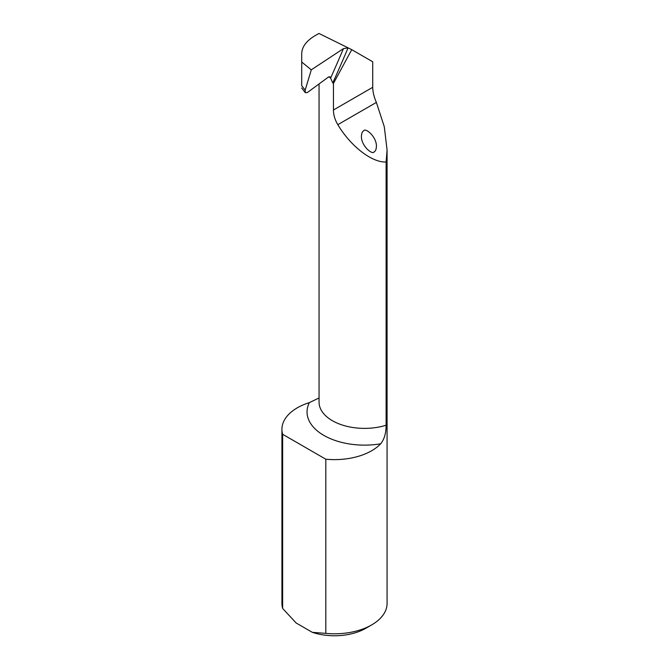<?xml version="1.0" encoding="UTF-8"?>
<svg xmlns="http://www.w3.org/2000/svg" width="669" height="669" viewBox="0 0 669 669"><rect width="100%" height="100%" fill="white"/><g stroke="black" fill="none" stroke-linecap="round" stroke-linejoin="round"><path stroke-width="1" d="M332.777 82.948L333.455 83.408L351.743 49.665L348.072 47.859A938.916 539.457 -66.9 0 1 332.777 82.948L330.662 78.206L328.931 76.768M386.113 161.99L386.113 425.233C386.13 433.086 384.315 439.274 380.669 443.798A57.484 33.191 180 0 1 323.88 435.41A57.484 33.191 180 0 1 309.354 402.621A52.575 30.356 0 0 0 281.925 429.281A52.575 30.356 0 0 0 282.653 434.298L282.653 608.456L296.141 622.99L312.314 632.33L325.811 633.376A52.575 30.356 0 0 0 371.68 624.905A52.575 30.356 0 0 0 387.075 603.438L387.075 150.007L386.113 161.99C372.006 162.759 350.698 146.294 337.812 124.677C334.885 119.684 333.43 114.784 333.455 109.984L333.455 83.408M301.711 88.024L305.315 92.673L307.213 92.64L328.462 77.035L330.101 76.86L330.645 78.014A935.923 537.734 113.1 0 0 343.44 48.628L348.072 47.859M348.306 47.942L318.937 33.45L315.015 35.716C306.343 40.876 301.911 46.872 301.711 53.696L301.711 62.025L311.294 69.827L343.44 48.628M351.743 49.665L372.725 61.774L372.725 87.313C372.825 92.071 374.038 97.097 376.371 102.416L384.282 126.7L387.075 150.007M311.294 69.827L305.173 90.148L305.315 92.673M301.711 85.54L301.711 62.025M325.811 633.376L325.811 459.21A52.575 30.356 0 0 0 380.669 443.798M281.925 429.281L281.925 603.438A52.575 30.356 0 0 0 282.653 608.456M309.354 402.621L319.054 397.971M325.811 459.21L282.653 434.298M371.68 624.905L365.834 628.275A44.313 25.581 180 0 1 312.314 632.33M374.23 151.704C375.451 151.278 376.187 149.547 376.43 146.494C376.722 136.468 364.94 127.16 363.61 130.948C362.381 131.375 361.645 133.114 361.411 136.158C361.109 146.185 372.892 155.492 374.23 151.704M319.054 83.934L319.054 402.128A45.467 26.25 0 0 0 386.113 425.233M301.711 85.674L305.173 90.148M372.725 87.313L333.455 109.984M376.371 102.416L337.812 124.677"/></g></svg>
